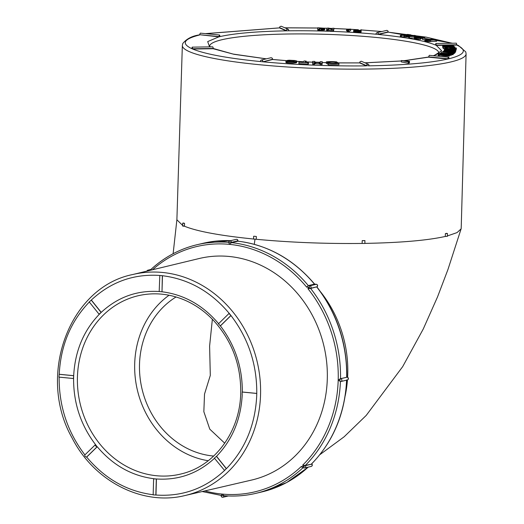 <?xml version="1.0" encoding="UTF-8"?>
<svg xmlns="http://www.w3.org/2000/svg" width="524" height="524" viewBox="0 0 524 524"><rect width="100%" height="100%" fill="white"/><g stroke="black" fill="none" stroke-linecap="round" stroke-linejoin="round"><path stroke-width="0.79" d="M441.156 53.402L451.413 53.821L440.926 52.97L440.226 53.16L441.149 53.776L439.335 53.579L438.103 54.044L438.267 55.524L440.029 55.21L449.343 56.081L449.585 54.476L447.417 54.136L447.07 54.594M449.599 55.367L451.367 55.223L451.459 53.73M451.433 54.588L453.129 54.699L453.175 53.291L442.439 52.033L452.258 53.278L452.219 54.679M453.162 53.684L454.288 53.52L454.328 52.118L453.719 51.928L444.706 51.404L442.846 51.555L442.819 52.079M454.308 52.872L455.015 52.832L455.055 51.431L454.688 51.365L446.697 50.54L446.094 50.985L443.789 50.9L443.704 51.437M455.52 51.594L455.762 50.153L444.883 49.656L444.49 50.18L444.516 49.217L444.706 49.682M455.035 52.086L455.507 52L455.553 50.592L451.76 50.245L455.382 50.225L455.369 50.573M455.736 51.031L456.07 49.492L453.777 49.171L445.19 49.02L444.463 49.158L444.431 50.18M444.372 48.306L455.815 48.856L455.166 48.385L449.985 48.149L450.679 48.575L448.086 48.614L445.741 48.398L447.444 48.116L445.086 48.11L444.372 48.306L444.444 49.78M443.153 47.206L456.365 48.018L443.487 47.153L443.114 48.608L444.359 48.693M456.037 48.07L455.998 49.459L456.325 49.42L456.365 48.018M442.682 45.974L453.876 46.04L444.463 45.483L444.915 45.961L442.682 45.974L442.642 47.383L443.147 47.474M449.048 58.734L448.904 57.509L448.321 57.267L447.771 59.035L449.048 58.734C464.971 54.706 467.559 50.147 456.81 45.071L436.309 45.378L441.68 50.802L433.774 55.76M323.819 30.123L324.69 29.835L324.539 28.237L317.786 27.765L317.858 30.628L319.404 30.713L319.345 28.755L319.804 28.741L319.764 30.143L322.935 30.182L323.819 30.123L323.858 28.722L324.232 28.663L324.192 30.071M319.424 30.156L319.764 30.143M331.79 31.106L333.5 31.054L334.043 28.303L333.054 28.231L332.485 28.309L332.019 29.279L328.777 28.08L327.068 28.132L326.531 30.883L328.089 30.877L328.555 29.901L331.79 31.106L331.836 29.704L333.1 29.75L333.061 31.152M346.502 29.351L348.932 29.298L347.261 30.372L348.545 30.457L350.694 29.075L346.737 29.193L346.456 30.752L347.248 30.733M347.261 30.372L347.216 31.774L348.506 31.859L350.654 30.484L350.694 29.075M357.761 30.025L353.641 30.425L353.602 31.925L354.008 32.115L359.844 32.396L361.115 32.082L361.141 30.53L357.754 30.071M381.695 31.545L361.075 29.94M358.154 29.757L350.687 29.318M347.726 29.154L334.03 28.538M332.419 28.473L329.576 28.375M327.009 28.289L324.454 28.211M317.636 28.034L284.918 27.824M288.94 30.805C318.788 30.464 347.798 31.604 375.957 34.217L378.505 34.46C405.962 37.237 424.931 40.748 435.405 44.992M426.379 39.634L433.734 39.077L424.859 39.555L424.885 41.193L428.527 41.678L436.636 41.291L436.682 39.883L426.372 39.85M422.58 38.036L427.925 38.933L422.58 38.036L422.541 39.438L424.735 39.903M415.918 37.387L421.656 36.975L423.34 37.165L422.442 37.486L423.13 37.689L424.807 37.289L420.183 36.772L414.491 37.289L414.307 38.822L414.674 39.058L419.888 39.359L420.7 39.248L420.746 37.846L415.912 37.617M422.442 37.486L422.554 39.012M420.726 38.376L422.409 38.429M408.772 36.542L419.822 36.28L411.183 36.47L415.427 35.56L414.183 35.396L408.772 36.542L408.766 38.049L414.333 37.944M400.349 35.331L409.441 35.527L411.491 35.246L410.62 34.826L407.711 34.401L400.349 35.331L400.31 36.739L408.759 36.942M452.114 43.243L426.136 37.132L388.225 32.16L378.498 34.46L378.262 33.274L376.92 32.671L376.121 33.34L375.97 34.211M287.054 60.568L288.416 60.66L288.397 61.38L285.94 61.059L285.901 62.461L286.51 62.749L292.929 63.194L296.715 62.395L296.754 60.994L295.019 60.522L289.196 60.214L287.329 60.398L287.041 60.954M306.173 61.118L304.097 60.974L302.708 62.271L298.962 62.153L298.844 63.659L308.367 64.052L308.466 62.546L304.903 62.304L306.173 61.118L306.134 62.435M312.573 62.729L320.053 62.507L319.974 64.406L321.723 64.557L322.116 64.452L322.26 61.727L320.334 61.59L320.079 62.218L319.378 62.271L315.664 62.16L314.767 62.087L314.819 61.426L312.677 61.406L312.69 64.282L314.669 64.275L314.708 63.777L315.402 63.725L319.987 63.908M338.917 64.806L328.345 64.78L328.384 63.371L329.013 63.266A6.498 0.871 1.7 0 0 338.019 63.293L338.956 63.404L338.917 64.799M327.238 63.882L328.352 64.36M336.827 61.917A7.624 1.022 1.7 0 0 326.288 61.898L326.249 63.293L327.186 63.411L327.225 62.009A6.498 0.871 -178.3 0 1 336.198 62.022L336.827 61.917L336.814 62.323M192.229 47.14L212.711 46.833L213.078 47.402L213.17 48.732L192.681 49.04C205.113 54.09 227.678 58.262 260.382 61.563L262.917 61.812L272.637 59.507L272.303 58.203L271.131 57.706L261.332 60.024M272.644 59.232L262.917 61.812C296.414 64.924 330.913 66.273 366.407 65.867L359.661 62.919L337.947 62.913M326.262 62.677L322.234 62.559M312.612 62.199L306.154 61.898M303.265 61.753L296.741 61.374M287.047 60.719L272.644 59.507M302.865 467.827A127.745 113.236 76.7 0 1 255.909 493.339A127.745 113.236 76.7 0 1 224.003 495.684L222.019 494.06L221.344 495.442M237.929 241.178L237.942 240.771L231.398 242.363L228.713 242.199L229.433 244.361L231.516 242.625L237.87 241.197M346.764 377.182L347.045 377.208A1.421 1.258 -103.3 0 1 347.327 379.998L340.934 381.511A1.421 1.258 -103.3 0 1 340.567 381.531A1.421 0.629 -84.5 0 1 340.469 381.538A1.421 0.629 -84.5 0 1 339.971 380.175A1.421 0.629 -84.5 0 1 340.646 378.721L347.045 377.208A1.421 0.629 -84.5 0 1 347.137 377.201L340.364 378.695L338.196 380.11A126.042 111.723 -103.3 0 0 307.876 288.632L310.47 288.495L317.066 286.779A1.421 1.258 -103.3 0 0 316.241 284.296L314.564 284.132L308.171 285.646L306.638 287.119A126.042 111.723 -103.3 0 0 229.433 244.361A126.042 111.723 -103.3 0 0 152.517 269.762M314.466 284.165A127.745 113.236 -103.3 0 0 237.654 241.171L237.778 241.164C267.816 244.891 293.44 259.216 314.642 284.139M242.226 394.821C240.883 419.39 232.322 439.885 216.536 456.299L226.427 468.646C245.068 449.33 255.155 425.193 256.688 396.223L256.78 393.413L242.324 392.011C242.429 367.324 235.125 345.296 220.407 325.921L230.973 315.559L229.237 313.398C210.858 291.56 188.607 278.997 162.473 275.722L159.944 275.473C133.764 273.685 110.898 281.873 91.333 300.042L101.217 312.376C117.854 297.01 137.268 290.06 159.466 291.527M214.683 458.114C198.059 473.486 178.645 480.436 156.44 478.969L155.969 495.023C182.142 496.811 205.015 488.623 224.573 470.454L214.388 458.146L216.425 456.352L226.296 468.672L224.449 470.486M199.565 34.708L200.332 33.143L219.589 35.01L220.087 36.549L218.809 36.857L199.565 34.708L218.816 36.575L219.582 35.01M279.502 27.896L279.927 26.619L281.192 26.22L288.344 29.337L288.934 30.798L286.242 30.844L279.495 27.896L205.722 33.667M220.106 36.556C234.844 33.3 256.884 31.401 286.248 30.844L286.667 29.567L288.161 29.239M435.431 44.992L435.883 43.485L436.322 45.378L435.431 44.992M435.863 43.485L456.365 43.178L456.804 45.071M429.307 55.328L428.514 57.168L404.122 60.745M369.106 65.828L368.752 64.563L367.966 64.17L366.741 64.701L366.414 65.585L369.106 65.828C404.05 65.179 430.269 62.913 447.771 59.035L428.508 57.168M368.333 64.262L361.226 61.223L359.995 61.76L359.667 62.919M192.688 49.04L192.184 47.147L191.797 48.647L192.688 49.04M219.438 36.7L218.816 36.575M409.152 61.55L409.506 61.315L409.467 62.716L409.048 63.031L409.152 61.55L409.106 62.952M409.506 61.315L401.384 60.502L401.338 61.904L408.301 63.24L409.041 63.188L409.093 61.629M401.364 61L365.045 62.828M266.231 58.865L233.874 54.28L213.196 48.732M199.552 34.99C183.629 39.018 181.042 43.571 191.791 48.647M182.607 225.386L176.889 219.779L182.345 45.457A141.939 19.028 -178.3 0 0 323.655 68.69A141.939 19.028 -178.3 0 0 466.091 53.874L465.777 51.902L458.487 45.568L456.81 44.828M184.546 223.407L182.673 223.172L183.662 223.021A142.214 19.067 1.7 0 0 184.546 223.407L184.461 226.224C197.168 231.392 220.25 235.662 253.708 239.036L256.249 239.285L256.334 236.475A142.214 19.067 -178.3 0 1 253.799 236.226L256.334 236.475M362.13 243.437L364.894 243.457L364.907 240.582A142.214 19.067 -178.3 0 1 362.208 240.621L362.13 243.437C325.81 243.85 290.519 242.468 256.249 239.285M445.302 236.448L447.365 236.337L447.45 233.527L446.658 233.331A142.214 19.067 -178.3 0 1 445.38 233.632L445.302 236.448C427.407 240.418 400.578 242.73 364.822 243.391L364.894 243.457M466.091 53.874L461.199 228.215L461.094 228.89L457.059 232.597L447.378 235.944M209.567 46.885L207.701 41.586L218.829 36.857M254.291 244.315L254.972 239.35M183.57 225.837C182.136 225.988 182.431 226.119 184.461 226.224M320.701 292.012A113.826 100.896 76.7 0 1 347.622 377.339M347.451 379.959A113.826 100.896 76.7 0 1 345.224 395.659M251.586 480.063A113.826 100.896 -103.3 0 0 323.911 345.978A113.826 100.896 -103.3 0 0 199.159 258.529L132.729 274.53A113.551 100.654 76.7 0 1 260.552 394.762A113.551 100.654 76.7 0 1 185.024 495.527L251.586 480.063M226.296 468.672L224.58 470.46M101.224 312.383L99.377 314.197C83.591 330.611 75.03 351.1 73.681 375.675L73.596 378.485C73.478 403.166 80.781 425.193 95.506 444.575L84.816 454.963C84.561 455.887 85.137 456.607 86.545 457.125L86.676 457.098C105.049 478.936 127.299 491.499 153.434 494.774M59.14 377.084C58.943 406.185 67.55 432.136 84.94 454.937M89.486 301.857C70.838 321.166 60.751 345.303 59.219 374.274L58.917 377.123L73.445 378.511L73.661 375.669L59.219 374.274M256.688 396.223L256.773 393.413C256.963 364.311 248.363 338.36 230.966 315.559L228.981 313.496L218.436 323.845L220.421 325.908M149.903 270.397L149.943 270.338C163.619 257.526 179.332 248.992 197.076 244.715A127.745 113.236 76.7 0 1 228.706 242.357M204.851 490.923A126.042 111.723 -103.3 0 0 222.019 494.06A126.042 111.723 -103.3 0 0 301.32 466.465L303.848 466.714L305.217 465.41L302.636 465.201L303.848 466.714A1.421 0.629 95.5 0 0 304.346 467.971A1.421 0.629 95.5 0 0 304.444 467.965A1.421 1.258 -103.3 0 0 305.413 465.653L311.806 464.14L305.217 465.41M302.584 467.801L304.346 467.971A1.421 1.421 0 0 0 304.811 467.939L311.204 466.426A1.421 1.258 -103.3 0 0 311.806 464.14M302.636 465.201A126.042 111.723 -103.3 0 0 338.196 380.11L340.469 381.538A1.421 1.421 0 0 0 340.934 381.511A1.421 1.258 -103.3 0 0 340.646 378.721L340.364 378.695M317.066 286.779L310.673 288.292A1.421 0.576 -134.4 0 1 309.167 287.362L306.638 287.119M301.32 466.465L302.61 467.801M364.979 240.647L362.208 240.621M447.45 233.527L445.38 233.632M224.003 495.684L223.879 495.691C234.745 496.601 245.415 495.815 255.909 493.339L262.046 491.892A127.745 113.236 -103.3 0 0 308.178 467.146M212.364 319.26L209.607 346.082L210.301 375.433L204.524 394.055L203.843 411.687L209.777 429.149L224.737 443.206M218.672 323.76C203.057 305.269 184.166 294.606 162.001 291.776L162.473 275.716L159.944 275.473M153.912 478.72C131.74 475.89 112.85 465.227 97.235 446.736L86.67 457.098M242.121 394.854L242.206 392.044L256.642 393.439M95.361 444.621C95.106 445.544 95.682 446.265 97.091 446.782L86.545 457.125M95.506 444.575L97.091 446.782M101.211 312.363L99.049 314.184M91.333 300.042L89.355 301.883M153.781 478.779L156.44 478.988L153.63 478.857L153.152 494.885L155.969 495.023M169.056 295.241A90.554 80.264 -103.3 0 0 137.386 390.118A90.554 80.264 -103.3 0 0 208.218 460.734M213.694 456.05A85.157 75.482 76.7 0 1 142.646 391.441A85.157 75.482 76.7 0 1 176.051 296.977M162.348 275.748L162.001 291.75M159.185 291.613L159.813 275.506M161.87 291.783L159.342 291.534M376.92 32.671L386.863 30.346L387.976 30.975L388.219 32.16M262.924 61.531L262.583 60.502L261.417 60.011L260.69 60.43L260.382 61.563M355.056 30.444L359.791 30.536L358.108 30.89L355.056 30.556M355.324 30.333L355.311 30.661M355.462 30.3L355.449 30.693M355.626 30.274L355.613 30.726M355.816 30.248L355.803 30.759M356.025 30.222L356.012 30.785M356.261 30.202L356.241 30.811M356.51 30.196L356.49 30.837M356.779 30.189L356.759 30.857M357.067 30.189L357.047 30.87M357.368 30.196L357.348 30.883M357.689 30.209L357.669 30.89M358.01 30.228L357.99 30.89M358.311 30.248L358.292 30.883M358.593 30.274L358.573 30.864M358.855 30.3L358.835 30.844M359.097 30.333L359.078 30.811M359.32 30.366L359.307 30.772M353.641 30.425L353.602 31.925M353.648 30.523L353.726 32.023M353.772 30.615L354.008 32.115M354.047 30.706L354.479 30.798L354.434 32.2M354.479 30.798L355.043 30.877L355.003 32.278M355.043 30.877L355.737 30.949L355.691 32.35M355.737 30.949L356.543 31.008L356.503 32.409M356.543 31.008L357.394 31.047L357.348 32.455M357.394 31.047L358.147 31.067L358.108 32.468M358.147 31.067L358.816 31.06L358.776 32.462M358.816 31.06L359.399 31.034L359.353 32.436M359.399 31.034L359.89 30.995L359.844 32.396M359.89 30.995L360.289 30.942L360.25 32.35M360.289 30.942L360.564 32.291M360.61 30.89L360.82 32.226M360.859 30.824L361.003 32.154M361.043 30.752L361.115 32.082M360.853 29.744L360.833 30.405M361.082 29.698L361.056 30.484M405.216 34.99L407.862 34.663L410.161 35.088L405.216 35.036M407.862 34.663L407.842 35.337M408.091 34.676L408.072 35.344M409.021 34.813L409.008 35.311M409.251 34.846L409.237 35.291M409.454 34.879L409.441 35.265M409.63 34.911L409.617 35.246M408.864 35.54L408.838 36.529M408.262 35.54L408.222 36.942M409.441 35.527L409.414 36.411M409.984 35.494L409.958 36.294M410.495 35.449L410.469 36.182M410.947 35.39L410.927 36.091M411.281 35.318L411.261 36.018M411.491 35.246L411.471 35.973M411.569 35.167L411.55 35.953M400.867 35.409L400.827 36.811M401.377 35.468L401.338 36.87M404.089 35.128L404.043 36.536M404.58 35.167L404.541 36.569M405.615 35.318L405.576 36.719M406.139 35.383L406.093 36.791M406.663 35.442L406.617 36.85M407.194 35.488L407.148 36.89M407.724 35.521L407.685 36.922M347.124 29.337L347.084 30.739M347.707 29.318L347.681 30.097M348.244 29.298L348.231 29.744M347.497 30.425L347.458 31.826M348.093 30.457L348.054 31.859M348.545 30.457L348.506 31.859M419.266 36.326L419.252 36.798M409.46 36.752L409.421 38.16M419.822 36.28L419.809 36.785M415.427 35.56L415.401 36.274M408.812 36.647L408.766 38.049M414.353 37.414L418.676 37.997L418.63 39.398M417.549 37.983L417.51 39.392M418.676 37.997L419.927 37.951L419.888 39.359M419.927 37.951L420.746 37.846M416.482 37.283L416.469 37.721M417.445 37.171L417.425 37.794M418.709 37.066L418.689 37.78M419.855 37.001L419.829 37.721M420.831 36.968L420.792 38.37M421.656 36.975L421.617 38.383M422.357 37.014L422.311 38.416M422.927 37.08L422.92 37.427M422.442 37.584L422.396 38.992M423.936 37.604L423.923 38.082M424.479 37.512L424.46 38.193M424.768 37.401L424.741 38.252M424.807 37.289L424.781 38.259M414.432 37.538L414.386 38.94M414.72 37.656L414.674 39.058M415.218 37.767L415.178 39.176M415.879 37.866L415.84 39.267M416.659 37.938L416.619 39.339M333.1 29.75L333.546 29.645L333.5 31.054M333.546 29.645L334.043 28.303M326.57 29.482L327.559 29.554L327.52 30.955M327.559 29.554L328.129 29.475L328.089 30.877M328.129 29.475L328.443 28.63L328.397 30.032M328.443 28.63L328.555 29.901M328.594 28.499L331.836 29.704M426.877 38.946L426.87 39.32M427.925 38.933L427.918 39.261M322.725 28.145L323.19 28.342L322.771 28.571L319.391 28.558L319.201 27.982L322.725 28.145L322.712 28.571M322.548 28.119L322.535 28.591M322.876 28.178L322.863 28.551M319.417 27.975L319.398 28.558M320.655 28.008L320.642 28.591M320.963 28.014L320.943 28.597M321.245 28.027L321.232 28.604M321.513 28.034L321.494 28.61M321.762 28.047L321.743 28.61M321.985 28.067L321.972 28.61M322.195 28.08L322.175 28.604M322.378 28.099L322.365 28.597M324.232 28.663L324.461 30.006M324.507 28.597L324.625 29.927M317.642 27.838L317.858 30.628M317.904 29.226L318.114 30.693M318.16 29.292L318.841 29.311L318.802 30.713M318.841 29.311L319.45 29.311M319.804 28.741L321.179 28.774L321.133 30.176M321.179 28.774L321.841 28.787L321.802 30.189M321.841 28.787L322.443 28.787L322.398 30.189M322.443 28.787L322.974 28.781L322.935 30.182M322.974 28.781L323.452 28.755L323.406 30.156M323.452 28.755L323.858 28.722M424.741 39.66L428.573 40.276L428.527 41.678M427.623 40.243L427.584 41.651M428.573 40.276L429.549 40.263L429.51 41.671M429.549 40.263L430.564 40.217L430.518 41.619M430.564 40.217L436.682 39.883M426.988 39.562L426.981 39.968M427.938 39.503L427.925 40.053M433.8 39.189L433.78 39.798M424.931 39.791L424.885 41.193M425.409 39.942L425.37 41.344M426.084 40.079L426.045 41.481M426.824 40.184L426.785 41.586M445.845 45.627L451.347 45.988L445.845 45.693M444.463 45.483L444.45 45.961M442.8 46.06L442.76 47.461M443.33 46.073L443.284 47.186M445.145 46.079L445.131 46.433M453.876 46.112L453.863 46.61M447.286 46.525L453.627 46.8L446.121 46.872L444.581 46.688L446.265 46.538L447.286 46.525L447.273 46.911M446.749 46.531L446.743 46.891M447.85 46.525L447.837 46.924M448.439 46.531L448.426 46.931M449.068 46.538L449.055 46.937M449.723 46.544L449.71 46.944M450.391 46.564L450.378 46.95M450.994 46.577L450.987 46.95M451.537 46.597L451.531 46.95M452.022 46.616L452.009 46.944M446.265 46.538L446.251 46.872M443.415 46.741L454.852 46.839L445.105 46.433L443.343 46.623L443.402 47.167M443.684 46.8L443.671 47.167M444.044 46.852L444.031 47.186M446.376 47.003L446.369 47.343M447.182 47.029L447.169 47.396M448.072 47.049L448.059 47.455M448.852 47.062L448.839 47.507M449.468 47.068L449.448 47.553M450.051 47.075L450.037 47.592M450.614 47.075L450.594 47.625M451.144 47.075L451.125 47.664M451.649 47.075L451.629 47.697M452.127 47.068L452.107 47.73M452.572 47.062L452.553 47.763M452.985 47.049L452.959 47.789M453.365 47.036L453.339 47.815M453.712 47.016L453.692 47.835M454.033 46.996L454.007 47.861M454.465 46.95L454.439 47.887M454.753 46.898L454.721 47.907M454.852 46.839L454.819 47.913M455.513 48.038L455.507 48.45M446.952 48.175L446.946 48.549M447.444 48.116L447.431 48.581M444.549 48.411L444.522 49.132M445.04 48.516L445.027 49.033M445.747 48.608L445.734 48.981M451.616 48.693L451.609 49.06M452.048 48.594L452.035 49.079M452.12 48.483L452.107 49.079M452.382 48.372L452.356 49.092M453.26 48.411L453.24 49.138M454.282 48.457L454.262 49.21M454.55 48.562L454.531 49.23M454.622 48.811L454.609 49.236M455.159 48.87L455.146 49.295M455.815 48.856L455.795 49.4M449.978 48.26L449.965 48.621M448.701 49.099L450.516 49.145L450.502 49.544L445.754 49.197L448.701 49.099L448.695 49.485M448.158 49.092L448.144 49.459M449.278 49.112L449.271 49.505M449.88 49.125L449.874 49.525M450.516 49.145L451.171 49.171L451.157 49.564M451.171 49.171L451.839 49.197L451.826 49.577M451.839 49.197L452.428 49.59M452.441 49.23L452.959 49.597M452.972 49.256L453.43 49.597M453.437 49.289L453.83 49.59M453.836 49.315L454.164 49.584M454.858 49.466L450.509 49.544M447.647 49.086L447.64 49.433M444.719 49.282L445.014 49.669M445.027 49.341L445.42 49.708M445.433 49.394L445.931 49.747M445.937 49.446L446.533 49.8M446.54 49.492L447.227 49.865M447.241 49.531L448.02 49.931M448.033 49.577L448.917 49.61L448.911 50.009M448.917 49.61L449.703 49.642L449.69 50.075M449.703 49.642L450.319 49.662L450.306 50.114M450.319 49.662L450.915 49.675L450.902 50.127M450.915 49.675L451.485 49.695L451.472 50.121M451.485 49.695L452.029 49.708L452.016 50.121M452.029 49.708L452.533 50.114M452.546 49.715L453.024 50.108M453.037 49.721L453.489 50.108M453.496 49.721L453.922 50.101M453.935 49.721L454.328 50.094M454.341 49.715L454.708 50.094M454.714 49.708L455.055 50.088M455.061 49.688L455.559 49.662L455.546 50.114M455.559 49.662L455.913 49.616L455.873 51.018M444.503 49.701L448.786 50.147L444.273 50.18L444.201 50.907M444.214 50.304L444.955 50.317L444.941 50.933M444.955 50.317L449.441 50.271L449.428 50.776M449.441 50.271L450.339 50.271L450.319 50.874M450.339 50.271L455.48 50.717L455.441 52.118M455.382 50.225L455.762 50.153M444.856 49.806L444.843 50.173M447.686 50.736L452.598 51.273L447.679 51.057M447.797 50.723L447.784 51.064M443.717 50.985L444.214 51.418M444.228 51.018L446.048 51.424M446.062 51.097L446.075 51.424M446.081 51.247L446.684 51.444M446.69 51.273L447.201 51.457M447.568 51.169L454.898 51.496L454.858 52.898M447.247 51.588L451.426 51.83L451.419 52.164L444.542 51.758L447.247 51.588L447.234 51.981M446.697 51.568L446.684 51.948M447.824 51.607L447.81 52.014M448.42 51.64L448.406 52.04M449.042 51.673L449.029 52.073M449.69 51.706L449.677 52.105M450.332 51.745L450.326 52.131M450.915 51.791L450.909 52.151M451.426 51.83L451.865 52.164M451.871 51.869L452.238 52.164M453.07 52.04L451.413 52.164M445.721 51.549L445.708 51.876M446.179 51.555L446.173 51.909M442.832 51.614L442.957 52.092M442.97 51.68L443.206 52.118M443.219 51.738L443.559 52.164M443.573 51.797L444.018 52.217M444.031 51.856L444.581 52.282M444.594 51.915L445.249 52.361M445.262 51.974L446.022 52.027L446.009 52.452M446.022 52.027L446.887 52.079L446.874 52.551M446.887 52.079L447.653 52.125L447.64 52.642M447.653 52.125L448.262 52.158L448.249 52.714M448.262 52.158L448.852 52.19L448.832 52.786M448.852 52.19L449.415 52.217L449.396 52.852M449.415 52.217L449.959 52.236L449.939 52.911M449.959 52.236L450.476 52.256L450.45 52.976M450.476 52.256L450.968 52.276L450.948 53.029M450.968 52.276L451.439 52.282L451.413 53.088M451.439 52.282L451.885 52.295L451.858 53.14M451.885 52.295L452.304 52.295L452.278 53.186M452.304 52.295L452.703 52.295L452.677 53.232M452.703 52.295L453.077 52.289L453.044 53.278M453.077 52.289L453.614 52.269L453.574 53.671M453.614 52.269L454.026 52.23L453.987 53.638M454.026 52.23L454.223 53.586M441.529 52.014L441.496 52.944M452.258 53.278L452.723 53.324L452.684 54.725M452.723 53.324L453.175 53.291M443.776 53.094L443.769 53.487M440.226 53.16L440.212 53.631M440.566 53.291L440.553 53.671M441.961 53.494L441.948 53.933M442.97 53.579L442.957 54.11M443.913 53.625L443.894 54.26M444.791 53.645L444.765 54.391M445.649 53.618L445.623 54.496M446.238 53.684L446.212 54.548M446.906 53.789L446.887 54.588M448.57 53.926L448.557 54.26M449.389 53.959L449.376 54.417M450.123 53.965L450.083 55.367M450.719 53.939L450.679 55.348M451.157 53.893L451.118 55.295M451.413 53.821L451.367 55.223M448.832 53.428L448.819 53.802M442.891 53.075L442.878 53.435M438.103 54.044L438.267 55.524M438.306 54.116L439.06 54.175L439.02 55.577M439.06 54.175L439.289 55.492M439.335 54.09L440.075 53.808L440.029 55.21M440.075 53.808L440.691 53.9L440.651 55.302M440.691 53.9L441.339 54.011L441.3 55.42M441.339 54.011L441.929 54.116L441.889 55.518M441.929 54.116L442.459 54.208L442.42 55.61M442.459 54.208L442.937 54.286L442.898 55.695M442.937 54.286L443.356 54.358L443.317 55.76M443.356 54.358L443.861 54.43L443.821 55.832M443.861 54.43L444.542 54.522L444.503 55.924M444.542 54.522L445.184 54.594L445.138 56.003M445.184 54.594L445.826 54.653L445.78 56.061M445.826 54.653L446.625 54.712L446.579 56.114M446.625 54.712L447.352 54.745L447.313 56.147M447.352 54.745L448.184 54.758L448.144 56.16M448.184 54.758L448.878 54.732L448.832 56.134M448.878 54.732L449.382 54.673L449.343 56.081M447.083 54.214L447.765 54.594M447.778 54.306L448.203 54.555M448.21 54.404L441.143 53.769M401.384 60.502L408.347 61.839L408.301 63.24M408.347 61.839L408.786 61.839L408.746 63.24M409.244 61.472L409.205 62.873M326.288 61.898L327.225 62.009M330.172 63.214A5.364 0.721 1.7 0 0 337.954 62.801A5.364 0.721 1.7 0 0 332.609 61.924A5.364 0.721 1.7 0 0 327.225 62.487A5.364 0.721 1.7 0 0 330.172 63.214M330.716 63.096A4.238 0.57 1.7 0 0 336.86 62.775A4.238 0.57 1.7 0 0 332.642 62.081A4.238 0.57 1.7 0 0 328.391 62.52A4.238 0.57 1.7 0 0 330.716 63.096M338.956 63.404A7.624 1.022 -178.3 0 1 328.384 63.371M314.819 61.426L314.8 62.087M312.73 62.873L312.69 64.282M313.968 62.913L313.928 64.314M314.708 62.867L314.669 64.275M314.747 62.376L314.708 63.777M315.441 62.323L315.402 63.725M319.155 62.435L319.109 63.836M320.013 63.004L320.531 63.116L320.492 64.517M320.531 63.116L321.769 63.149L321.723 64.557M321.769 63.149L322.155 63.05L322.116 64.452M322.155 63.05L322.26 61.727M298.89 62.258L307.988 62.69L307.942 64.092M307.988 62.69L308.407 62.644L308.367 64.052M288.416 60.66L289.268 60.555L289.241 61.491M289.268 60.555L290.041 60.437L290.008 61.55M290.041 60.437L290.997 60.404L290.958 61.59M290.997 60.404L291.966 60.43L291.933 61.583M291.966 60.43L292.903 60.489L292.87 61.518M292.903 60.489L293.663 60.581L293.643 61.387M293.663 60.581L294.233 60.686L294.213 61.203M294.56 60.823L292.418 61.57L288.403 61.387M285.94 61.059L286.038 62.605M286.078 61.203L286.556 61.347L286.51 62.749M286.556 61.347L287.309 61.478L287.263 62.88M287.309 61.478L288.266 61.596L288.22 62.998M288.266 61.596L289.418 61.688L289.379 63.096M289.418 61.688L290.669 61.76L290.63 63.162M290.669 61.76L291.855 61.793L291.816 63.194M291.855 61.793L292.968 61.793L292.929 63.194M292.968 61.793L294.016 61.753L293.977 63.155M294.016 61.753L294.927 61.675L294.888 63.077M294.927 61.675L295.68 61.55L295.641 62.952M295.68 61.55L296.276 61.38L296.237 62.788M296.276 61.38L296.682 61.184L296.636 62.585M231.516 242.625A127.745 113.236 76.7 0 1 308.328 285.619M286.248 30.562L279.508 27.615M456.81 44.795L436.328 45.097M447.778 58.754L428.527 56.887M366.414 65.585L359.674 62.638M213.176 48.45L192.694 48.758M438.824 52.924A114.651 15.373 1.7 0 0 350.53 35.449A114.651 15.373 1.7 0 0 221.914 39.732A114.651 15.373 1.7 0 0 209.62 46.119M147.735 270.915A1.421 0.629 -84.5 0 1 148.285 270.155A1.421 1.258 -103.3 0 0 147.919 270.181A1.421 1.421 0 0 0 146.897 271.118M149.93 270.312L148.285 270.155L150.768 269.565M150.067 270.286A127.745 113.236 76.7 0 1 197.076 244.715L203.214 243.267L230.75 240.634M346.652 377.214A127.745 113.236 -103.3 0 0 316.751 286.995M310.614 288.449A127.745 113.236 76.7 0 1 340.515 378.669M340.43 381.538A127.745 113.236 76.7 0 1 305.361 465.397M311.498 463.95A127.745 113.236 -103.3 0 0 346.567 380.175M307.876 288.632L309.167 287.362A1.421 0.629 -84.5 0 1 309.848 285.809L316.241 284.296A1.421 0.629 -84.5 0 1 316.339 284.29A1.421 0.629 -84.5 0 1 316.483 284.342M230.704 240.647A127.745 113.236 -103.3 0 0 203.214 243.267M347.327 379.998A1.421 1.421 0 0 0 347.137 377.201A1.421 0.629 -84.5 0 1 347.288 377.26M308.171 285.646L309.848 285.809A1.421 1.258 -103.3 0 1 310.673 288.292L310.47 288.495M304.254 467.945L302.761 467.801M230.842 315.592L220.29 325.935M59.094 374.3L73.53 375.701M73.262 378.498L59.009 377.116M91.209 300.069L101.08 312.396M139.463 295.444A91.661 81.253 -103.3 0 0 80.152 403.657A91.661 81.253 -103.3 0 0 181.671 473.814C214.886 465.888 240.077 431.632 240.719 393.033C241.06 365.28 232.191 341.301 214.119 321.101C205.29 311.629 195.216 304.523 183.898 299.767C169.193 293.748 154.383 292.3 139.463 295.444M156.316 479.021L155.838 495.049M237.778 241.164L237.791 240.85A1.421 1.258 -103.3 0 0 236.193 239.35L229.8 240.863A1.421 1.258 -103.3 0 1 231.398 242.363L231.385 242.678M221.338 495.756L223.879 495.691M222.562 497.283A1.421 1.258 -103.3 0 0 223.866 495.999L224.855 495.769M388.232 31.879L378.511 34.178M202.205 491.538L221.194 495.429M448.551 57.188L429.3 55.328M199.559 34.859L199.448 34.885C192.21 35.907 186.649 38.776 182.778 43.499L182.345 45.457M452.559 43.237L388.219 32.128M381.786 31.519L361.075 29.914M358.331 29.737L350.687 29.285M348.001 29.141L334.037 28.512M332.432 28.447L329.504 28.348M327.022 28.263L324.376 28.185M317.636 28.008L284.859 27.798M279.502 27.87L205.395 33.634M209.587 46.053L210.393 46.872M213.176 48.47L233.154 54.077L266.33 58.839M272.631 59.474L287.047 60.692M296.741 61.347L303.291 61.727M306.154 61.871L312.618 62.173M322.234 62.533L326.262 62.651M337.954 62.887L359.667 62.893M364.979 62.801L401.371 60.954M403.958 60.712L428.521 57.037M433.296 55.714L436.322 54.548L438.863 52.859M173.123 253.714L176.889 219.739M253.557 239.121L253.642 236.311M185.024 495.527C142.541 506.184 94.117 481.386 72.089 437.946C36.601 375.538 69.194 287.152 132.729 274.53M150.86 269.48L147.919 270.181M182.588 225.988L182.673 223.172M319.843 454.681L344.13 436.793L366.23 415.408L402.681 366.636L423.254 329.013L437.533 296.905L447.948 269.519L461.094 228.89M311.204 466.426A1.421 1.421 0 0 0 311.819 463.982M311.708 463.812L311.983 464.159M317.072 286.818A1.421 1.421 0 0 0 316.339 284.29L314.577 284.113M308.269 467.126L286.602 482.578L262.046 491.892M316.928 286.969C337.135 313.385 347.104 343.462 346.836 377.201M311.649 463.871C333.329 441.457 345.034 413.449 346.757 379.848M89.178 301.863L99.049 314.19M237.942 240.771A1.421 1.421 0 0 0 236.193 239.35M229.8 240.863A1.421 1.421 0 0 0 228.713 242.199M221.2 495.285L221.18 495.835A1.421 1.421 0 0 0 222.929 497.256L228.372 495.973M327.225 62.487L327.186 63.882M337.954 62.801L337.941 63.306"/></g></svg>
